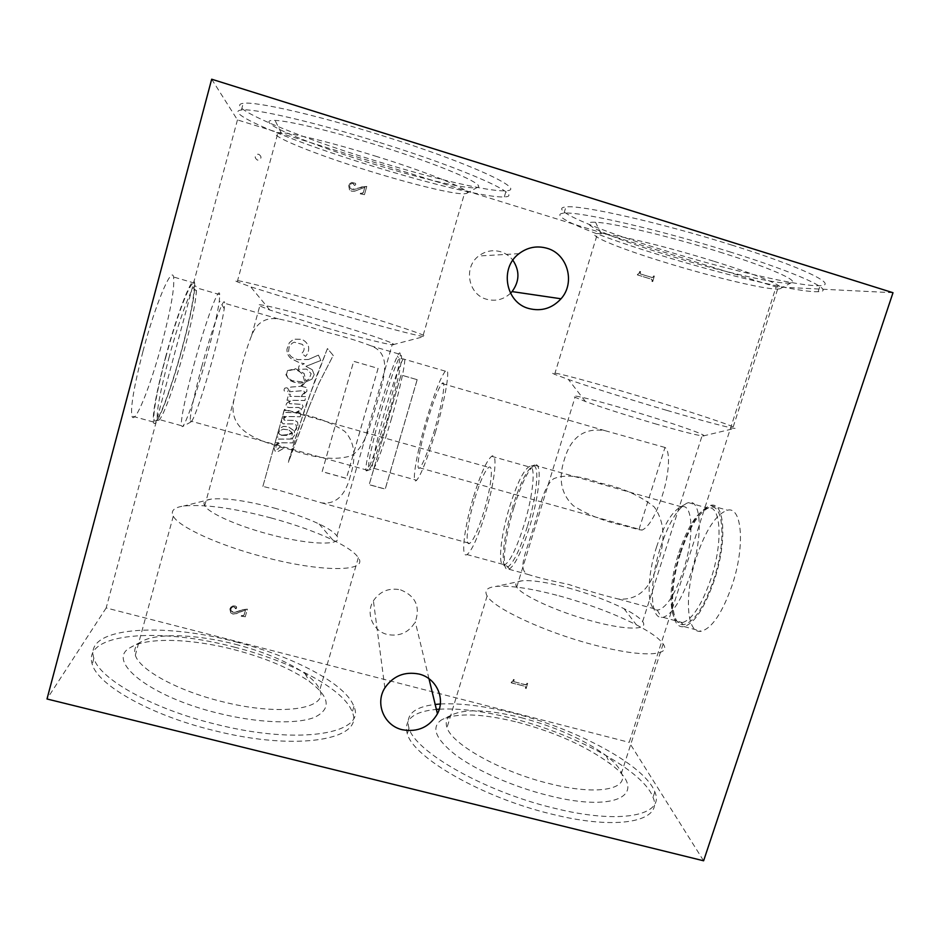<?xml version="1.0" encoding="UTF-8"?>
<svg xmlns="http://www.w3.org/2000/svg" width="940" height="940" viewBox="0 0 940 940"><rect width="100%" height="100%" fill="white"/><g stroke="black" fill="none" stroke-linecap="round" stroke-linejoin="round"><path stroke-width="0.7" stroke-dasharray="4.7 3.53" d="M258.888 154.371C261.767 156.545 261.673 158.472 258.606 160.164L257.349 160.059C254.446 157.861 254.552 155.934 257.666 154.266L258.888 154.371M258.864 154.325C261.743 156.498 261.649 158.425 258.571 160.117L257.313 160.012C254.423 157.826 254.529 155.887 257.642 154.219L258.864 154.325M286.829 387.75C288.651 388.749 288.909 390.029 287.593 391.604L285.654 391.968C283.821 390.958 283.575 389.665 284.902 388.091L286.829 387.75M286.817 387.797C288.639 388.796 288.897 390.088 287.57 391.663L285.631 392.015C283.798 391.017 283.551 389.724 284.891 388.149L286.817 387.797M281.836 435.255L279.262 434.163L278.628 432.612L279.767 430.755L283.093 429.239L288.768 429.933L292.034 432.635L285.619 435.173L281.037 435.032L279.274 434.092L278.651 432.541L279.779 430.685L283.116 429.18L288.78 429.862L292.046 432.565L287.816 434.562L281.847 435.173M302.351 381.899L292.54 380.841L287.946 378.08L286.477 374.555L287.158 371.958L288.533 370.666L293.609 369.62C297.592 369.996 300.694 371.852 302.915 375.178L304.607 381.405L302.351 381.899L292.164 380.677L287.957 378.033L286.488 374.508L287.182 371.911L288.545 370.63L293.621 369.573C297.604 369.961 300.706 371.805 302.915 375.13L304.619 381.358L302.363 381.84M301.529 386.34L306.687 387.644L306.945 391.24L301.153 396.539L305.829 396.598L304.889 400.534L291.283 400.334L289.12 402.344L289.579 403.66L302.139 404.423L303.091 406.632L300.847 410.287L296.993 412.731L301.258 412.825L300.213 416.796L286.406 416.514L283.915 418.547L284.491 420.227L294.784 420.439L297.604 422.213L297.945 425.127L296.218 429.427L294.361 431.284L294.702 435.032L291.776 439.074L293.632 438.757L292.939 442.928L280.132 442.775L276.09 445.595L275.89 448.615L276.877 449.379L278.205 448.991L279.826 446.735L283.293 448.603L278.44 451.329L274.974 451.13L273.846 447.546L275.22 445.266L278.604 442.752L275.032 442.705L276.666 437.018L278.029 437.088L277.711 439.145L290.883 439.074L292.528 433.223L286.724 435.443L280.355 435.314L277.923 432.236L279.497 428.605L283.398 426.396L288.192 426.737L294.114 430.837L296.406 428.323L296.253 425.045L293.374 423.975L283.093 423.87L281.318 421.637L282.493 418.547L285.29 416.502L282.411 416.444L284.033 410.474L285.619 410.439L285.032 412.448L295.524 412.695L299.167 410.686L300.706 408.7L298.579 407.502L288.756 407.549L286.571 406.797L285.842 405.822L286.524 403.519L290.401 400.322L286.994 400.287L288.709 394.189L290.331 394.306L289.837 396.375L300.53 396.527L304.854 392.262L303.303 390.676L289.426 391.78L290.66 387.115L300.577 386.352L304.325 382.498L300.412 383.073L294.149 382.286L289.273 380.195L285.913 374.731L287.546 370.595L295.583 368.762L304.113 373.532L305.817 380.947L309.107 379.09L311.163 373.662L306.628 369.115L298.309 369.314L298.967 366.048L304.349 363.698L299.343 362.699L291.095 358.61C288.145 356.119 286.771 352.97 286.97 349.151L289.32 342.771L292.246 340.351L294.42 339.223L301.552 339.328C304.924 340.715 307.239 343.1 308.496 346.519L308.508 346.484C309.119 350.326 308.109 353.628 305.488 356.436L301.764 353.37C304.654 350.62 304.865 347.612 302.351 344.393L294.22 342.195L292.269 343.171L289.262 346.202L288.486 351.842C289.262 355.144 291.271 357.353 294.49 358.446L297.604 359.632L308.402 359.515L318.425 355.085L320.81 360.455L305.97 366.306L312.245 369.714L314.219 374.625L312.021 379.067L305.277 382.204L301.54 386.293L306.687 387.586L306.957 391.181L301.164 396.48L305.841 396.539L304.901 400.475L291.306 400.276L289.144 402.285L289.497 403.589L302.151 404.365L303.091 406.573L300.859 410.228L297.005 412.672L301.27 412.766L300.224 416.737L286.418 416.455L283.927 418.476L283.833 419.804L284.82 420.227L294.796 420.368L297.616 422.142L297.968 425.068L296.229 429.357L294.373 431.213L294.714 434.962L291.8 439.004L293.785 439.145L292.951 442.858L280.155 442.705L276.101 445.513L275.913 448.545L276.901 449.308L278.228 448.909L279.85 446.653L283.304 448.521L278.452 451.259L274.997 451.059L273.869 447.464L275.244 445.184L278.628 442.681L275.056 442.634L276.689 436.947L278.052 437.018L277.735 439.062L290.895 439.004L292.54 433.152L286.747 435.373L280.379 435.244L277.946 432.165L279.521 428.534L283.422 426.325L288.204 426.666L294.126 430.767L296.417 428.252L296.264 424.974L293.397 423.916L283.081 423.799L281.342 421.578L282.517 418.488L285.302 416.432L282.435 416.373L284.056 410.416L285.631 410.38L285.043 412.378L295.536 412.637L299.179 410.627L300.718 408.642L298.603 407.431L288.78 407.49L286.594 406.738L285.866 405.763L286.536 403.46L290.413 400.264L287.017 400.228L288.709 394.189L290.331 394.306L289.849 396.328L300.541 396.469L304.865 392.215L303.315 390.617L289.438 391.721L290.671 387.069L300.589 386.305L304.325 382.439L300.424 383.027L294.173 382.228L289.297 380.148L285.936 374.696L287.558 370.56L295.595 368.715L304.125 373.497L305.829 380.9L309.107 379.043L311.163 373.615L306.628 369.079L298.321 369.267L298.99 366.001L304.349 363.698L299.355 362.664L291.106 358.563C288.157 356.084 286.782 352.935 286.994 349.116L289.344 342.736L292.258 340.315L294.432 339.199L301.564 339.293C304.936 340.68 307.251 343.077 308.508 346.484C309.131 350.291 308.12 353.593 305.5 356.389L301.764 353.37C304.666 350.585 304.877 347.577 302.363 344.357L294.22 342.195L292.281 343.147L289.285 346.167L288.51 351.807C289.285 355.109 291.283 357.306 294.514 358.399L297.616 359.597L308.414 359.48M657.624 563.048C650.974 588.605 637.896 600.59 618.402 599.015C602.716 595.231 586.184 590.379 568.806 584.48C550.899 580.791 537.316 577.442 528.069 574.457C517.059 569.769 526.095 552.379 533.192 528.609C539.701 508.023 543.708 485.639 553.848 478.636C564.799 474.16 580.332 475.675 600.425 483.16C621.775 487.461 639.729 495.392 654.275 506.966C664.721 522.041 665.837 540.747 657.624 563.048M654.745 423.67C681.488 431.389 697.633 435.49 703.179 435.972C704.601 436.007 704.366 435.549 702.462 434.597C694.836 430.673 656.954 418.194 623.714 408.512C590.978 398.924 566.89 393.237 575.033 397.279L585.42 401.498C602.951 407.843 626.064 415.233 654.745 423.67M665.003 447.464L604.996 430.661C584.433 427.43 570.874 437.053 564.341 459.531C558.09 478.589 561.062 493.982 573.259 505.685C587.547 514.721 604.032 521.265 622.691 525.307L638.93 529.69L665.003 447.464C670.561 450.718 669.409 473.69 662.207 495.873C655.497 515.649 648.811 527.058 642.126 530.09L419.792 467.862C423.212 463.796 428.017 451.553 434.21 431.096C442.435 403.542 446.406 378.409 442.012 383.508C438.416 388.079 433.587 400.428 427.547 420.556C419.734 446.77 415.374 472.491 419.792 467.862M567.784 587.77C589.063 593.657 607.804 600.625 624.019 608.673C633.772 613.644 639.964 617.944 642.619 621.587C649.235 630.152 626.498 630.47 592.459 621.187C557.761 612.022 521.512 595.396 516.741 587.053C514.509 583.493 516.424 581.39 522.476 580.744C532.439 580.015 547.55 582.354 567.784 587.77M350.444 475.652C345.415 495.556 335.803 504.627 321.598 502.865L279.227 490.363L262.871 486.403L284.491 409.358L300.823 413.859C318.484 417.689 333.171 423.564 344.851 431.448C354.615 442 356.471 456.734 350.444 475.652M326.556 327.978C359.056 337.484 388.02 344.745 392.838 344.733C394.353 344.78 394.26 344.357 392.544 343.464C386.434 340.221 357.4 330.68 326.815 321.762C287.135 310.118 250.78 301.364 259.781 305.958L269.815 310.024L326.556 327.978M376.517 404.505C384.519 376.94 391.957 354.18 371.347 345.955C358.904 341.138 343.605 336.45 325.44 331.902C307.65 325.98 291.952 321.645 278.358 318.895C265.55 317.109 256.632 322.667 251.614 335.58C248.042 344.475 244.776 354.639 241.803 366.095L234.166 398.865C226.658 430.861 256.667 440.93 292.082 450.048C316.157 458.544 335.733 460.494 350.808 455.888C364.52 448.591 370.113 425.938 376.517 404.505M274.245 508.035C291.705 512.829 306.663 518.14 319.095 523.968C328.601 528.503 334.546 532.522 336.931 536.012C344.581 545.858 310.529 545.6 268.358 534.061C236.704 525.66 208.727 513.029 204.709 505.755C202.676 502.242 204.873 500.021 211.3 499.081C225.6 497.742 246.586 500.726 274.245 508.035M666.977 410.416C705.176 421.543 727.736 427.536 734.657 428.393C736.29 428.511 735.797 428.005 733.2 426.866C721.92 421.837 668.786 404.846 622.738 391.334C577.395 377.974 543.085 369.22 554.635 374.308L568.43 379.49C588.687 386.587 630.082 399.606 666.977 410.416M714.095 261.344C759.073 275.255 787.227 287.334 779.906 288.803L777.662 289.062C764.432 289.532 709.442 276.207 663.088 261.79C617.357 247.761 584.128 233.942 597.511 233.555L600.93 233.637C616.158 234.424 668.234 247.008 714.095 261.344M719.746 252.061C769.249 267.43 799.729 280.942 791.257 282.752C782.15 285.76 717.49 270.743 663.534 253.882C610.072 237.468 572.777 221.029 595.549 222.251C611.964 222.686 669.257 236.222 719.746 252.061M731.579 245.011C801.996 266.937 839.491 285.255 820.115 285.654C800.257 286.982 722.766 268.675 658.447 248.595C595.032 229.066 546.833 208.539 565.904 206.941C580.309 204.638 659.904 222.404 731.579 245.011M729.44 251.744C799.834 273.622 837.411 291.576 818.141 291.682C798.413 292.669 721.027 274.139 656.743 254.106C593.34 234.624 545.082 214.391 564.035 213.157C578.335 211.171 657.8 229.219 729.44 251.744M331.409 311.986C378.068 325.698 418.512 336.32 424.093 336.544C425.832 336.673 425.538 336.203 423.2 335.145C414.223 331.056 373.544 318.061 331.103 305.606C276.395 289.461 224.601 276.066 237.268 281.8L250.651 286.829L331.409 311.986M375.424 156.111C432.177 173.653 474.63 191.596 466.369 193.464L464.395 193.793C453.891 194.451 411.873 184.216 369.103 170.951C313.889 154.054 263.329 133.539 277.97 132.693L281.189 132.728C293.997 133.363 333.935 143.162 375.424 156.111M378.491 145.618C441.048 165.017 487.049 185.086 477.473 187.354C470.552 190.35 421.402 178.929 371.183 163.302C307.251 143.75 249.629 119.251 275.056 120.426C288.874 120.755 332.819 131.318 378.491 145.618M381.757 135.489C470.259 163.043 528.033 190.268 506.143 190.726C490.539 192.254 431.378 178.212 371.923 159.694C295.83 136.359 222.557 105.926 243.202 103.353C255.316 101.097 316.357 114.903 381.757 135.489M379.772 142.551C468.226 170.034 526.106 196.742 504.322 196.871C488.824 198.105 429.745 183.888 370.301 165.428C294.243 142.14 220.888 112.13 241.416 109.992C253.447 108.018 314.383 122.035 379.772 142.551M559.053 595.843C588.146 603.856 613.926 613.526 636.415 624.853C650.433 632.115 659.34 638.471 663.147 643.959C672.276 656.32 640.974 657.648 592.94 644.664C543.943 631.856 493.359 607.98 487.12 595.937C484.041 590.579 487.014 587.406 496.038 586.419C510.326 585.303 531.335 588.452 559.053 595.843M521.124 717.643C555.763 726.914 584.093 739.557 606.136 755.596C614.22 761.835 619.343 767.627 621.505 772.986C629.107 789.588 596.641 795.745 549.054 783.537C500.444 771.728 451.764 744.151 447.005 727.595C445.137 722.237 446.594 718.09 451.376 715.152C464.724 708.607 487.966 709.43 521.124 717.643M517.752 722.284C555.282 732.307 586.055 746.113 610.084 763.727C649.869 792.338 620.189 813.958 547.879 795.393C513.381 786.803 477.015 770.765 456.159 755.372C435.443 739.11 430.602 727.255 441.636 719.817C456.429 712.579 481.797 713.401 517.752 722.284M439.274 709.183C459.695 708.125 484.1 711.216 512.512 718.442C575.221 734.093 643.383 770.471 653.03 797.39C663.616 821.008 618.955 831.136 551.11 813.97C481.715 797.343 413.33 757.44 407.302 733.823C403.53 719.723 413.212 711.58 436.372 709.406M440.308 704.001C460.8 702.944 485.381 706.069 514.086 713.378C576.808 729.076 645.063 765.278 654.827 791.903C665.496 815.286 620.905 825.12 553.037 807.907C483.618 791.221 415.104 751.542 408.994 728.195C405.234 714.846 413.964 706.939 435.185 704.448M271.178 517.975C295.054 524.496 315.605 531.84 332.807 540.006C346.413 546.587 354.921 552.485 358.328 557.726C368.962 571.896 322.103 572.801 262.33 556.609C217.669 544.871 178.6 526.753 173.289 516.189C170.481 510.866 173.912 507.483 183.57 506.049C204.168 504.016 233.367 508 271.178 517.975M235.529 644.323C264.728 652.008 287.91 661.784 305.089 673.686C312.938 679.35 317.849 684.766 319.8 689.937C328.812 708.983 280.578 716.68 221.429 701.452C177.178 690.606 139.461 669.75 135.337 655.204C133.609 649.834 135.36 645.486 140.565 642.138C155.194 632.55 196.319 634.112 235.529 644.323M233.954 649.599C265.597 657.906 290.766 668.575 309.483 681.618C329.787 696.904 331.562 708.772 314.829 717.22C297.287 724.434 258.418 723.248 218.209 713.225C149.425 696.693 105.198 660.609 130.308 647.59C146.652 636.944 191.466 638.554 233.954 649.599M234.389 647.131C292.14 661.725 344.581 689.349 352.253 712.12C364.931 739.063 298.615 752.024 213.721 730.498C150.682 715.269 97.619 685.131 92.261 664.239C81.745 632.444 160.822 627.368 234.389 647.131M235.87 641.891C293.632 656.519 346.143 684.014 353.898 706.539C366.671 733.2 300.447 745.749 215.507 724.164C152.433 708.877 99.299 678.903 93.871 658.247C83.249 626.804 162.268 622.092 235.87 641.891M474.818 498.435C480.223 480.998 484.864 470.646 488.753 467.368C493.794 463.585 491.209 487.789 483.606 512.547C478.084 530.184 473.454 540.465 469.706 543.367C464.583 546.751 467.568 522.1 474.818 498.435M473.619 496.508C480.575 474.007 486.579 460.6 491.644 456.299C498.153 451.318 494.887 482.537 484.981 514.756C477.826 537.598 471.833 550.864 467.015 554.565C460.377 558.842 464.301 526.905 473.619 496.508M513.969 507.306C521.453 483.56 528.268 469.495 534.437 465.147L534.754 465.006C542.333 461.023 539.865 494.052 529.396 527.552C521.865 551.087 515.167 564.94 509.315 569.1L508.987 569.264C500.844 573.471 503.981 539.372 513.969 507.306M660.538 547.315C668.552 523.298 677.317 508.587 686.823 503.194L688.48 502.653C701.299 498.341 703.343 536.023 690.935 573.247C681.841 599.497 672.547 614.196 663.053 617.345L661.466 617.474C649.458 617.592 649.575 580.544 660.538 547.315M656.555 547.021C663.781 525.319 671.63 512.089 680.09 507.295L681.488 506.836C692.898 502.959 694.531 536.846 683.439 570.204C675.296 593.798 666.989 607.04 658.541 609.931L657.201 610.048C646.509 610.389 646.65 577.066 656.555 547.021M678.939 552.438C687.222 527.892 696.364 513.205 706.363 508.376L707.514 508.058C720.827 503.899 723.436 541.675 710.969 578.782C701.804 604.961 692.298 619.566 682.44 622.597L681.312 622.715C668.34 623.702 667.741 586.114 678.939 552.438M680.725 552.755C689.196 527.669 698.561 512.653 708.842 507.694C723.377 501.091 726.937 540.418 713.695 579.757C703.755 607.91 693.602 622.879 683.251 624.677C669.914 625.617 669.28 587.148 680.725 552.755M696.552 556.891C705.846 529.69 716.139 514.145 727.443 510.232C742.024 505.967 745.42 545.976 732.143 585.197C722.39 612.809 712.109 628.155 701.299 631.234C685.965 634.406 684.25 593.481 696.552 556.891M680.219 552.344C689.466 525.084 699.572 509.433 710.523 505.414C724.646 501.008 727.525 540.947 714.306 580.262C704.589 607.945 694.507 623.385 684.05 626.557C669.221 629.882 667.976 589.016 680.219 552.344M435.255 432.764C445.971 396.88 451.036 364.485 445.349 371.171C440.66 377.187 434.433 393.167 426.643 419.123C416.62 452.774 410.909 486.121 416.632 480.246C421.014 475.088 427.218 459.261 435.255 432.764M385.365 418.981C396.621 380.5 403.413 346.355 398.666 353.91L397.409 356.06C393.167 365.072 387.538 381.593 380.512 405.645C370.971 438.393 363.733 471.398 366.459 470.893L367.317 470.188C370.971 464.43 376.987 447.358 385.365 418.981M193.769 365.343C205.625 321.221 219.42 284.315 219.702 294.608L219.361 300.718C217.633 313.067 213.498 331.338 206.976 355.531C197.659 389.959 186.038 424.022 182.442 426.643L181.279 425.644C180.985 417.947 185.145 397.843 193.769 365.343M201.712 366.835C212.358 327.39 224.531 294.126 224.625 303.256L224.237 308.602C222.616 319.6 218.844 336.015 212.934 357.858C204.497 388.948 194.145 419.651 191.149 421.849L190.209 420.932C190.115 414 193.946 395.975 201.712 366.835M168.836 358.257C180.597 313.984 195.226 277.23 196.249 287.757L196.401 290.989C195.684 302.633 191.725 322.009 184.499 349.128C174.617 386.105 161.504 422.013 158.096 420.286L157.344 419.005C156.475 411.132 160.305 390.876 168.836 358.257M165.722 357.553C179.094 307.157 195.297 269.204 194.133 288.756C193.464 300.73 189.434 320.563 182.054 348.282C171.961 386.082 158.484 422.812 154.888 421.073C151.622 420.92 156.275 392.556 165.722 357.553M142.962 351.36C155.335 304.255 171.714 265.574 173.571 277.006C174.781 287.029 170.998 308.825 162.197 342.407C150.788 385.67 134.549 426.255 131.917 416.068C130.366 407.584 134.044 386.011 142.962 351.36M165.417 357.729C177.883 310.776 193.464 271.954 194.615 283.151C195.273 292.986 191.161 314.653 182.301 348.141C170.81 391.287 155.276 431.977 153.408 422.013C152.397 413.706 156.404 392.274 165.417 357.729M400.558 589.838C415.598 595.995 420.509 606.664 415.269 621.857C408.959 632.55 399.653 636.756 387.327 634.477C372.863 631.151 365.413 613.28 373.403 600.778C380.019 591.189 389.066 587.547 400.558 589.838M510.538 293.245C503.617 299.601 495.65 301.611 486.65 299.272C468.273 294.643 463.15 267.383 478.672 256.009C485.369 250.98 492.724 249.558 500.726 251.756C505.638 253.295 509.68 256.115 512.864 260.192M638.848 273.423L637.343 274.891L651.596 279.262L652.583 281.624L654.287 276.137L652.125 277.547L640.281 273.904L640.457 271.613L639.811 271.413L638.977 273.423L637.567 274.198M349.845 183.641L348.728 185.674L349.492 189.774L351.689 191.243L354.697 191.161L364.802 187.307L363.322 192.559L360.279 193.875L364.45 194.65L366.764 186.461L351.901 189.351L349.962 188.012L349.692 185.674L350.902 183.841L352.935 183.382L354.521 185.509L355.696 184.71L355.496 183.382L351.83 182.454L349.856 183.606L348.728 185.674L349.492 189.774L351.689 191.243L355.402 190.938M417.16 379.643L385.212 489.047L369.185 484.617L401.028 374.978L417.196 379.69L385.224 489.141L369.197 484.711L401.063 375.025L417.196 379.69M378.08 368.351L346.402 478.307L322.15 471.598L353.675 361.301L378.103 368.398L346.402 478.401L322.15 471.692L353.675 361.336L378.103 368.398M308.473 408.383L288.404 462.351L297.416 431.542L315.405 379.02L327.426 348.587L333.23 355.39L318.637 383.79L308.485 408.324L288.251 462.116L306.017 405.175L327.426 348.552L333.23 355.426L318.625 383.837L308.485 408.324M211.676 79.207L237.456 119.909L776.099 286.912L629.212 742.365L703.614 860.793M237.456 119.909L106.173 607.933L629.212 742.365M230.982 607.029L229.924 608.92L230.711 612.657L232.85 613.949L236.457 613.561L245.528 609.978L243.954 615.23L241.216 616.123L245.27 616.711L247.408 609.144L242.743 609.649L235.082 612.245L231.146 611.024L230.852 608.897L231.992 607.181L233.966 606.7L236.14 608.533L236.445 606.641L232.885 605.889L229.924 608.92M512.594 681.3L511.16 682.687L525.061 686.306L526.048 688.444L527.634 683.368L525.554 684.708L514.004 681.7L513.51 679.432L512.664 681.465L511.36 682.052M893 292.716L776.099 286.912M106.173 607.933L47 698.984M638.93 529.69L642.126 530.09M262.871 486.403L284.491 409.358M308.402 359.515L318.425 355.12L320.81 360.502L305.958 366.353L312.233 369.761L314.219 374.625L312.01 379.114L305.277 382.204L303.303 384.742M303.291 384.789L301.599 386.246M355.414 190.902L364.802 187.307M364.826 187.283L363.322 192.559M363.334 192.536L362.629 193.323M362.652 193.287L360.478 193.205L360.279 193.875M360.29 193.851L364.45 194.65M364.462 194.615L366.764 186.461M366.776 186.425L361.947 186.872M361.959 186.837L356.554 188.87M356.565 188.834L354.004 189.469M354.016 189.434L351.901 189.351M351.913 189.316L349.962 188.012L349.692 185.638L350.902 183.805L352.935 183.382M352.947 183.347L353.616 184.099M353.628 184.064L354.521 185.509M354.533 185.474L355.696 184.71M355.708 184.675L355.508 183.347L351.83 182.454M351.842 182.419L349.856 183.606M229.877 609.061L230.711 612.657M230.664 612.798L232.85 613.949M232.814 614.09L236.457 613.561M236.422 613.702L239.747 611.917M239.7 612.058L245.528 609.978M245.493 610.119L244.153 614.831M244.118 614.971L243.495 615.536M243.46 615.688L241.392 615.524M241.18 616.264L245.27 616.711M245.234 616.852L247.408 609.144M247.373 609.284L242.743 609.649M242.708 609.79L237.55 611.635M237.514 611.775L235.082 612.245M235.035 612.398L233.038 612.21M233.003 612.351L231.146 611.024M231.099 611.164L230.852 608.897M230.805 609.038L231.992 607.181M231.957 607.322L233.966 606.7M233.931 606.841L234.636 607.334M234.601 607.475L235.529 608.603M235.493 608.744L236.14 608.533M236.105 608.662L236.657 607.839M236.621 607.98L236.445 606.641M236.41 606.782L235.024 605.912M234.988 606.053L232.885 605.889M232.85 606.03L230.934 607.17M637.684 274.198L637.343 274.891M637.473 274.891L651.596 279.262M651.726 279.262L652.254 280.332M652.395 280.332L651.914 281.424M652.712 281.624L654.287 276.137M654.416 276.149L653.629 275.937M653.758 275.937L653.277 277.053M653.406 277.053L652.125 277.547M652.266 277.547L640.281 273.904M640.023 273.411L640.457 271.613M640.587 271.613L639.811 271.413M639.94 271.413L638.977 273.423M511.231 682.851L525.061 686.306M525.143 686.47L525.719 687.269M525.801 687.434L525.401 688.28M526.13 688.609L527.634 683.368M527.716 683.533L526.988 683.192M527.07 683.357L526.67 684.226M526.741 684.391L525.554 684.708M525.636 684.884L514.004 681.7M514.074 681.876L513.616 681.265M513.687 681.43L514.133 679.585M514.204 679.749L513.51 679.432M513.581 679.596L512.664 681.465M509.703 506.554C516.741 484.171 523.122 470.928 528.821 466.828C536.176 462.116 533.861 493.477 523.862 525.519C516.589 548.231 510.244 561.345 504.792 564.846C497.248 568.865 500.291 536.799 509.703 506.554M527.328 526.694C520.067 549.418 513.616 562.802 507.988 566.867C499.786 572.025 502.712 538.691 512.547 507.154C519.985 483.606 526.659 469.977 532.592 466.264C539.877 462.445 537.422 494.37 527.328 526.694M391.005 420.204C401.591 384.096 407.843 351.889 403.237 358.927C399.394 365.225 393.649 381.417 385.964 407.525C376.071 441.353 369.267 474.559 373.838 468.32C377.387 462.903 383.109 446.864 391.005 420.204M382.474 406.386C373.227 438.087 366.283 470.012 368.985 469.46C371.923 467.262 378.045 450.554 387.339 419.322C399.288 378.491 405.457 344.674 398.877 358.481C394.741 367.14 389.278 383.109 382.474 406.386M642.619 621.587L702.462 434.597M336.931 536.012L392.544 343.464M703.179 435.972L734.657 428.393M733.2 426.866L777.662 289.062M779.906 288.803L791.257 282.752M818.141 291.682L820.115 285.654M392.838 344.733L424.093 336.544M423.2 335.145L464.395 193.793M466.369 193.464L477.473 187.354M504.322 196.871L506.143 190.726M624.019 608.673L636.415 624.853M663.147 643.959L621.505 772.986M606.136 755.596L610.084 763.727M654.827 791.903L653.03 797.39M319.095 523.968L332.807 540.006M358.328 557.726L319.8 689.937M305.089 673.686L309.483 681.618M353.898 706.539L352.253 712.12M284.409 409.758L488.753 467.368M491.644 456.299L528.821 466.828L534.754 465.006M509.315 569.1L507.988 566.867L504.792 564.846L467.015 554.565M680.09 507.295L686.823 503.194M688.48 502.653L707.514 508.058M706.363 508.376L708.842 507.694M710.523 505.414L727.443 510.232M604.996 430.661L442.012 383.508M445.349 371.171L403.237 358.927L398.877 358.481L397.409 356.06M366.459 470.893L373.838 468.32L416.632 480.246M224.237 308.602L219.361 300.718M219.702 294.608L196.249 287.757M196.401 290.989L194.133 288.756M194.615 283.151L173.571 277.006M428.981 678.727L415.269 621.857M534.437 465.147L681.488 506.836M398.666 353.91L371.347 345.955M278.358 318.895L224.625 303.256M367.317 470.188L190.209 420.932M508.987 569.264L528.069 574.457M618.402 599.015L658.541 609.931M519.021 253.659L478.672 256.009M384.871 687.892L373.403 600.778M153.408 422.013L131.917 416.068M158.096 420.286L154.888 421.073M181.279 425.644L157.344 419.005M191.149 421.849L182.442 426.643M684.05 626.557L701.299 631.234M681.312 622.715L683.251 624.677M663.053 617.345L682.44 622.597M657.201 610.048L661.466 617.474M321.598 502.865L469.706 543.367M93.871 658.247L92.261 664.239M140.565 642.138L130.308 647.59M173.289 516.189L135.337 655.204M211.3 499.081L183.57 506.049M408.994 728.195L407.302 733.823M451.376 715.152L441.636 719.817M487.12 595.937L447.005 727.595M522.476 580.744L496.038 586.419M241.416 109.992L243.202 103.353M281.189 132.728L275.056 120.426M237.268 281.8L277.97 132.693M269.815 310.024L250.651 286.829M564.035 213.157L565.904 206.941M600.93 233.637L595.549 222.251M554.635 374.308L597.511 233.555M585.42 401.498L568.43 379.49M204.709 505.755L234.166 398.865M251.614 335.58L259.781 305.958M516.741 587.053L575.033 397.279"/><path stroke-width="1.41" d="M419.04 674.05C436.336 678.057 445.666 698.42 437.441 713.801C429.486 727.149 417.771 732.46 402.308 729.734C384.143 725.727 374.79 703.543 384.871 687.892C393.214 675.884 404.599 671.277 419.04 674.05M512.864 260.192C519.867 270.826 519.609 281.295 512.065 291.588L510.538 293.245M546.951 248.254C567.701 253.835 575.621 282.764 561.027 298.779C552.109 308.414 541.381 311.669 528.844 308.52C505.649 302.68 499.281 268.1 519.021 253.659C527.528 247.255 536.834 245.458 546.951 248.254M211.676 79.207L893 292.716L703.614 860.793L47 698.984L211.676 79.207M436.372 709.406L439.274 709.183M435.185 704.448L440.308 704.001M437.441 713.801L428.981 678.727M561.027 298.779L512.065 291.588"/></g></svg>
